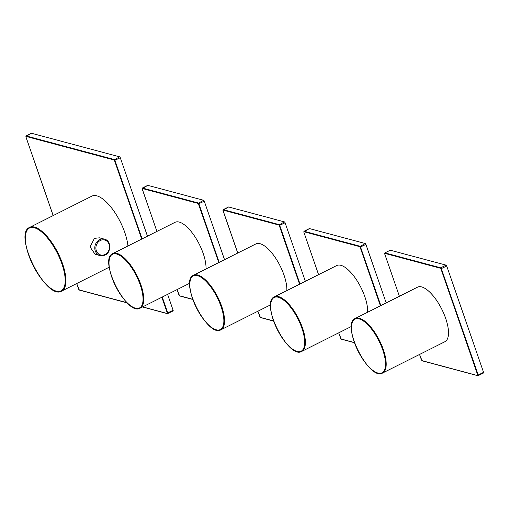 <?xml version="1.0" encoding="UTF-8"?>
<svg xmlns="http://www.w3.org/2000/svg" width="509" height="509" viewBox="0 0 509 509"><rect width="100%" height="100%" fill="white"/><g stroke="black" fill="none" stroke-linecap="round" stroke-linejoin="round"><path stroke-width="0.76" d="M104.937 255.047A8.507 7.419 -75 0 1 100.082 255.601L95.094 254.265L90.055 246.98L94.451 238.333L99.49 237.83L104.479 239.166A8.507 7.419 -75 0 0 95.113 245.465A8.507 7.419 -75 0 0 100.082 255.601L105.051 255.041C110.415 253.845 112.241 240.846 104.479 239.166M127.944 245.981A35.643 13.781 -116.7 0 0 96.805 195.831A35.643 13.781 -116.7 0 0 91.932 196.111L29.7 227.377A35.643 13.781 63.3 0 1 34.58 227.097A35.643 13.781 63.3 0 1 62.556 263.732A35.643 13.781 63.3 0 1 61.704 291.078C46.211 300.946 12.534 233.917 29.7 227.377M167.817 313.531L172.984 310.942A0.853 0.331 -116.7 0 0 173.098 310.935A0.853 0.331 -116.7 0 0 173.117 310.28L167.607 294.355M147.457 236.176L120.289 157.714A0.853 0.331 -116.7 0 0 119.615 156.836L31.52 133.269A0.853 0.331 -116.7 0 0 31.405 133.275A0.853 0.331 -116.7 0 0 31.329 133.364M206.018 268.981A30.515 11.802 -116.7 0 0 197.327 240.604A30.515 11.802 -116.7 0 0 179.225 222.077A30.515 11.802 -116.7 0 0 175.051 222.312L112.75 253.616A30.515 11.802 63.3 0 1 116.924 253.374A30.515 11.802 63.3 0 1 140.878 284.741A30.515 11.802 63.3 0 1 140.153 308.149C126.805 316.598 98.008 259.278 112.75 253.616M224.533 259.679L204.262 201.15A0.853 0.331 -116.7 0 0 203.594 200.272L147.826 185.352A0.853 0.331 -116.7 0 0 147.712 185.359A0.853 0.331 -116.7 0 0 147.635 185.448M286.841 290.601A30.515 11.802 -116.7 0 0 278.143 262.224A30.515 11.802 -116.7 0 0 260.048 243.696A30.515 11.802 -116.7 0 0 255.874 243.932L193.573 275.235A30.515 11.802 63.3 0 1 197.746 274.994A30.515 11.802 63.3 0 1 221.701 306.361A30.515 11.802 63.3 0 1 220.97 329.768C207.627 338.218 178.824 280.898 193.573 275.235M305.355 281.299L285.085 222.77A0.853 0.331 -116.7 0 0 284.416 221.892L228.649 206.972A0.853 0.331 -116.7 0 0 228.528 206.978A0.853 0.331 -116.7 0 0 228.458 207.068M367.663 312.221A30.515 11.802 -116.7 0 0 358.966 283.844A30.515 11.802 -116.7 0 0 340.871 265.316A30.515 11.802 -116.7 0 0 336.697 265.552L274.396 296.855A30.515 11.802 63.3 0 1 278.569 296.613A30.515 11.802 63.3 0 1 302.518 327.981A30.515 11.802 63.3 0 1 301.792 351.388C288.444 359.838 259.647 302.518 274.396 296.855M386.178 302.919L365.907 244.39A0.853 0.331 -116.7 0 0 365.239 243.512L309.472 228.592A0.853 0.331 -116.7 0 0 309.351 228.598A0.853 0.331 -116.7 0 0 309.275 228.694M382.615 373.014L444.917 341.711A30.515 11.802 -116.7 0 0 445.642 318.303A30.515 11.802 -116.7 0 0 421.694 286.936A30.515 11.802 -116.7 0 0 417.52 287.171L355.212 318.475A30.515 11.802 63.3 0 1 383.341 349.6A30.515 11.802 63.3 0 1 382.615 373.014C369.267 381.457 340.47 324.138 355.212 318.475M478.25 375.597L483.41 373.008A0.853 0.331 -116.7 0 0 483.531 373.002A0.853 0.331 -116.7 0 0 483.55 372.346L446.73 266.01A0.853 0.331 -116.7 0 0 446.056 265.132L390.288 250.212A0.853 0.331 -116.7 0 0 390.174 250.218A0.853 0.331 -116.7 0 0 390.098 250.313M105.096 254.455A7.73 6.738 -75 0 1 96.316 250.689A7.73 6.738 -75 0 1 100.267 240.528A7.73 6.738 -75 0 1 109.047 244.295A7.73 6.738 -75 0 1 105.096 254.455M56.257 291.129A35.159 13.597 -116.7 0 0 61.901 263.885A35.159 13.597 -116.7 0 0 34.307 227.746A35.159 13.597 -116.7 0 0 28.663 254.99A35.159 13.597 -116.7 0 0 56.257 291.129M76.719 283.532L78.717 289.29M78.742 289.373L79.531 290.066M142.666 306.889L167.626 313.627A0.853 0.331 -116.7 0 0 167.747 313.62A0.853 0.331 -116.7 0 0 167.766 312.965L162.25 297.046M79.143 289.895L127.046 302.709M173.117 310.28L167.321 313.067L161.843 297.25M167.238 313.461L167.321 313.067M142.106 238.867L114.932 160.399A0.853 0.331 -116.7 0 0 114.264 159.521L26.169 135.954A0.853 0.331 -116.7 0 0 26.054 135.967A0.853 0.331 -116.7 0 0 25.972 136.406M141.699 239.071L114.493 160.5L120.289 157.714M119.615 156.836L114.086 159.972L25.991 136.406L31.52 133.269M25.991 136.406L25.889 136.724M114.493 160.5L114.086 159.972M25.908 136.806L53.19 215.574M135.4 308.168A30.031 11.612 -116.7 0 0 140.223 284.894A30.031 11.612 -116.7 0 0 116.656 254.023A30.031 11.612 -116.7 0 0 111.834 277.297A30.031 11.612 -116.7 0 0 135.4 308.168M177.087 289.596L179.009 295.144M179.041 295.226L179.83 295.92M179.442 295.754L192.758 299.311M219.182 262.37L198.911 203.842A0.853 0.331 -116.7 0 0 198.243 202.964L142.475 188.044A0.853 0.331 -116.7 0 0 142.355 188.05A0.853 0.331 -116.7 0 0 142.278 188.489M218.775 262.574L198.465 203.937L204.262 201.15M203.594 200.272L198.065 203.409L142.297 188.495L147.826 185.352M198.465 203.937L198.065 203.409M142.215 188.89L156.944 231.417M216.223 329.787A30.031 11.612 -116.7 0 0 221.046 306.513A30.031 11.612 -116.7 0 0 197.479 275.643A30.031 11.612 -116.7 0 0 192.65 298.917A30.031 11.612 -116.7 0 0 216.223 329.787M257.91 311.215L259.832 316.763M259.857 316.846L260.653 317.54M260.264 317.374L273.581 320.937M299.998 283.99L279.734 225.462A0.853 0.331 -116.7 0 0 279.059 224.584L223.292 209.663A0.853 0.331 -116.7 0 0 223.177 209.67A0.853 0.331 -116.7 0 0 223.101 210.109M299.591 284.194L279.288 225.557L285.085 222.77M284.416 221.892L278.887 225.029L223.12 210.115L228.649 206.972M279.288 225.557L278.887 225.029M223.037 210.51L237.76 253.037M297.046 351.407A30.031 11.612 -116.7 0 0 301.869 328.133A30.031 11.612 -116.7 0 0 278.296 297.262A30.031 11.612 -116.7 0 0 273.473 320.536A30.031 11.612 -116.7 0 0 297.046 351.407M338.733 332.835L340.655 338.39M340.68 338.466L341.469 339.159M341.081 338.994L354.398 342.557M380.821 305.61L360.557 247.081A0.853 0.331 -116.7 0 0 359.882 246.203L304.115 231.283A0.853 0.331 -116.7 0 0 304 231.29A0.853 0.331 -116.7 0 0 303.918 231.729M380.414 305.814L360.111 247.177L365.907 244.39M365.239 243.512L359.71 246.649L303.943 231.735L309.472 228.592M360.111 247.177L359.71 246.649M303.86 232.129L318.583 274.656L303.816 232.104L304 231.29L309.351 228.598M382.692 349.753A30.031 11.612 63.3 0 1 369.515 367.498A30.031 11.612 63.3 0 1 353.278 320.613A30.031 11.612 63.3 0 1 382.692 349.753M419.55 354.455L421.477 360.009M421.503 360.086L422.292 360.779M421.904 360.614L478.059 375.699A0.853 0.331 -116.7 0 0 478.174 375.693A0.853 0.331 -116.7 0 0 478.199 375.031L483.55 372.346M477.671 375.527L478.199 375.031L441.373 268.701A0.853 0.331 -116.7 0 0 440.705 267.823L446.056 265.132M477.754 375.133L440.934 268.797L446.73 266.01M390.288 250.212L384.938 252.903A0.853 0.331 -116.7 0 0 384.823 252.909A0.853 0.331 -116.7 0 0 384.74 253.348M440.934 268.797L440.705 267.823L384.938 252.903L384.658 253.667M440.527 268.268L384.759 253.355M384.683 253.749L399.406 296.276M109.263 267.18L61.704 291.078M76.694 283.545L79.34 290.085L127.237 302.9M142.488 306.978L167.436 313.652L173.098 310.935M31.405 133.275L26.054 135.967L25.87 136.775L53.159 215.587M189.793 283.208L140.153 308.149M177.062 289.608L179.632 295.939L192.809 299.464M147.712 185.359L142.355 188.05L142.176 188.864L156.912 231.43M270.616 304.827L220.97 329.768M257.885 311.228L260.455 317.559L273.632 321.084M228.528 206.978L223.177 209.67L222.999 210.484L237.735 253.049M351.439 326.447L301.792 351.388M338.701 332.848L341.278 339.179L354.455 342.703M419.524 354.468L422.095 360.798L477.862 375.718L483.531 373.002M390.174 250.218L384.823 252.909L384.639 253.724L399.38 296.289"/></g></svg>
